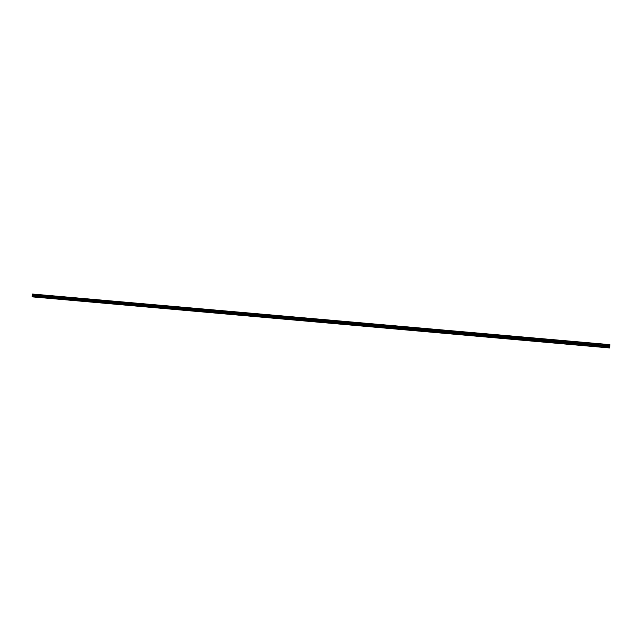 <?xml version="1.0" encoding="UTF-8"?>
<svg xmlns="http://www.w3.org/2000/svg" width="642" height="642" viewBox="0 0 642 642"><rect width="100%" height="100%" fill="white"/><g stroke="black" fill="none" stroke-linecap="round" stroke-linejoin="round"><path stroke-width="0.96" d="M603.079 345.26L602.806 346.182L602.854 345.195L609.804 345.853L609.86 344.65L32.389 294.052L32.156 296.845L609.603 347.948L609.804 345.853M589.276 344.048L589.003 344.971L589.067 343.984L602.645 345.219M589.075 343.984L588.85 344.939M575.569 342.844L575.28 343.759L575.368 342.78L588.85 344.008M575.401 342.788L575.144 343.727M561.967 341.648L561.678 342.563L561.766 341.584L575.152 342.804M561.838 341.6L561.525 342.523M548.461 340.461L548.188 341.367L548.26 340.396L561.549 341.608M548.396 340.429L548.148 341.351L534.561 340.124L534.85 339.217L548.043 340.421M535.123 339.329L534.449 340.035M521.986 338.639L521.256 338.952L521.537 338.045L534.642 339.241M521.737 338.109L521.665 338.984L521.031 338.35M508.52 337.788L508.039 337.788L508.312 336.881L521.328 338.069M508.52 336.946L508.255 337.844L508.095 336.922L495.399 335.79L495.118 336.689L495.399 335.79M495.295 336.673L495.086 335.734M482.367 334.642L482.102 335.541L482.166 334.586L494.998 335.758M482.23 335.533L482.11 334.586M469.43 333.511L469.158 334.402L469.23 333.447L481.965 334.61M469.158 334.402L469.206 333.447M456.582 332.379L456.31 333.27L456.382 332.315L469.029 333.471M456.31 333.27L456.382 332.315M443.823 331.256L443.558 332.139L443.63 331.2L456.189 332.347M443.558 332.139L443.646 331.2M431.159 330.14L430.878 331.023L430.959 330.084L443.429 331.224M430.999 331.023L430.991 330.084M418.576 329.033L418.311 329.916L418.383 328.977L430.766 330.108M418.423 329.908L418.432 328.985M406.081 327.942L405.816 328.816L405.888 327.877L418.191 329.001M405.937 328.808L405.953 327.885M393.674 326.85L393.402 327.717L393.482 326.786L405.696 327.901M393.538 327.709L393.562 326.802M381.356 325.767L381.083 326.634L381.163 325.703L393.297 326.81M381.228 326.626L381.252 325.719M369.118 324.683L368.853 325.558L368.925 324.627L380.971 325.727M368.998 325.542L369.03 324.651M356.968 323.616L356.703 324.483L356.775 323.56L368.741 324.651M356.856 324.467L356.888 323.584M344.89 322.557L344.634 323.416L344.706 322.501L356.591 323.584M344.794 323.399L344.826 322.525M332.909 321.506L332.644 322.364L332.708 321.441L344.521 322.525M332.813 322.34L332.853 321.473M321 320.454L320.735 321.313L320.807 320.398L332.54 321.473M332.468 322.308L320.928 321.289L320.952 320.438M309.171 319.419L308.914 320.27L308.979 319.355L320.631 320.422M320.559 321.257L309.099 320.246L309.139 319.403M297.423 318.384L297.166 319.235L297.238 318.328L308.81 319.387M308.738 320.214L297.35 319.21L297.398 318.368M285.754 317.357L285.497 318.207L285.57 317.3L297.061 318.352M296.989 319.178L285.69 318.183L285.746 317.349M274.118 317.148L273.982 316.281L285.401 317.325M262.618 316.129L262.466 315.27L273.813 316.305M251.191 315.118L251.022 314.259L262.297 315.294M239.835 314.107L239.675 313.264L250.862 314.291M228.568 312.325L228.319 313.16L228.383 312.269L239.506 313.288M228.56 313.111L228.6 312.349M217.357 311.338L217.108 312.173L217.173 311.29L228.223 312.301M217.357 312.116L217.397 311.37M206.218 310.359L205.97 311.193L206.034 310.311L217.012 311.314M206.226 311.129L206.267 310.399M195.152 309.388L194.903 310.214L194.967 309.332L205.873 310.335M195.168 310.15L195.208 309.436M184.158 308.425L183.909 309.243L183.973 308.369L194.807 309.356M184.182 309.171L184.23 308.473L184.174 309.163M173.236 307.462L172.987 308.28L173.051 307.406L183.821 308.393M173.268 308.2L173.308 307.518L173.276 308.192M162.386 306.507L162.137 307.325L162.201 306.451L172.899 307.43M162.426 307.237L162.466 306.579L162.442 307.221M151.6 305.56L151.351 306.37L151.424 305.504L162.049 306.475M151.648 306.282L151.697 305.632M140.887 304.621L140.638 305.432L140.71 304.565L151.271 305.528M140.951 305.327L140.991 304.701M130.246 303.682L129.997 304.493L130.069 303.626L140.558 304.589M130.31 304.38L130.35 303.778M119.669 302.751L119.42 303.562L119.492 302.695L129.917 303.65M119.741 303.441L119.781 302.855M109.156 301.828L108.915 302.631L108.98 301.772L119.34 302.719M109.244 302.502L109.276 301.941M98.716 300.905L98.475 301.708L98.539 300.857L108.835 301.796M98.812 301.571L98.844 301.034M88.339 299.999L88.09 300.793L88.163 299.942L98.395 300.881M88.444 300.649L88.476 300.135M78.027 299.092L77.786 299.886L77.851 299.036L88.018 299.966M78.139 299.726L78.172 299.244M67.779 298.185L67.538 298.979L67.611 298.137L77.714 299.06M67.9 298.811L67.932 298.353M57.603 297.294L57.355 298.089L57.427 297.238L67.466 298.161M57.724 297.896L57.756 297.479M47.484 296.403L47.243 297.19L47.307 296.347L57.282 297.262M37.188 296.307L37.252 295.464L37.188 296.307M119.813 303.353L119.837 302.952M130.366 304.316L130.398 303.851M140.991 305.279L141.023 304.757M151.681 306.25L151.721 305.672M195.128 310.11L195.168 309.468M206.154 311.057L206.186 310.463M217.253 312.004L217.285 311.474M228.424 312.943L228.448 312.502M32.573 294.068L609.86 344.65M33.248 294.116L609.723 344.626L33.232 294.124M37.429 295.521L47.171 296.379M32.244 295.007L609.812 345.789M32.269 295.063L37.116 295.489M37.364 296.283L47.107 297.142M47.42 297.174L57.218 298.032M57.539 298.065L67.402 298.931M67.715 298.963L77.642 299.838M77.963 299.862L87.954 300.745M88.275 300.769L98.33 301.66M98.651 301.684L108.771 302.583M109.092 302.607L119.276 303.505M119.605 303.538L129.853 304.436M130.174 304.469L140.494 305.375M140.823 305.407L151.199 306.322M151.536 306.354L161.985 307.269M162.314 307.301L172.834 308.232M173.171 308.256L183.748 309.195M184.094 309.219L194.743 310.158M195.088 310.19L205.809 311.137M206.146 311.169L216.94 312.116M217.285 312.148L228.151 313.103M228.496 313.135L239.434 314.099M239.787 314.131L250.797 315.102M251.15 315.134L262.225 316.113M262.586 316.145L273.741 317.124M274.094 317.156L285.329 318.151M332.837 322.34L344.449 323.359M344.818 323.391L356.519 324.427M356.896 324.459L368.668 325.494M369.046 325.526L380.899 326.577M381.284 326.609L393.217 327.661M393.602 327.693L405.624 328.752M406.009 328.792L418.111 329.86M418.504 329.892L430.694 330.967M431.079 330.999L443.357 332.083M443.75 332.115L456.109 333.206M456.51 333.238L468.957 334.338M469.35 334.378L481.893 335.477M482.294 335.517L494.918 336.633M495.319 336.665L508.039 337.788M508.448 337.82L521.256 338.952M521.665 338.984L534.561 340.124M535.051 339.281L534.979 340.164M548.38 341.343L561.469 342.499M561.886 342.531L575.072 343.695M575.489 343.735L588.77 344.906M589.196 344.939L602.565 346.118M602.854 345.195L602.653 346.158M602.998 346.158L609.723 346.752M32.309 294.18L609.9 344.81M32.389 294.052L609.9 344.658M32.1 296.708L609.635 347.795M32.172 295.882L609.723 346.816M32.204 295.826L37.051 296.259M33.408 294.132L609.691 344.618"/></g></svg>
